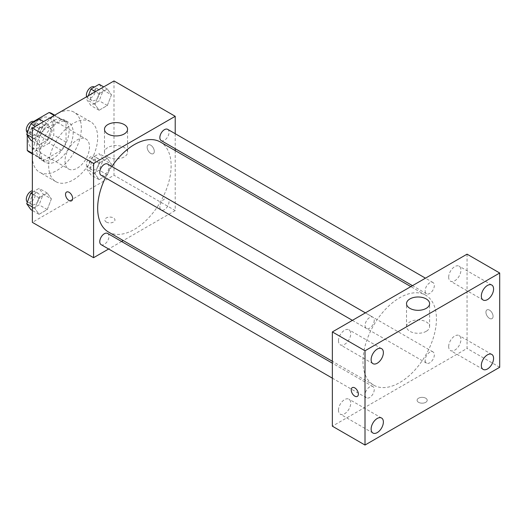 <?xml version="1.0" encoding="UTF-8"?>
<svg xmlns="http://www.w3.org/2000/svg" width="526" height="526" viewBox="0 0 526 526"><rect width="100%" height="100%" fill="white"/><g stroke="black" fill="none" stroke-linecap="round" stroke-linejoin="round"><path stroke-width="0.39" stroke-dasharray="2.63 1.97" d="M65.007 161.081A17.319 10.001 120 0 0 68.597 169.01A17.319 10.001 120 0 0 85.916 159.01A17.319 10.001 120 0 0 85.916 139.015A17.319 10.001 120 0 0 72.568 143.657A17.319 10.001 120 0 0 65.007 161.081M28.272 139.877A17.319 10.001 120 0 0 31.862 147.799A17.319 10.001 120 0 0 49.181 137.805A17.319 10.001 120 0 0 49.181 117.804A17.319 10.001 120 0 0 35.834 122.446A17.319 10.001 120 0 0 28.272 139.877M66.033 122.295L53.783 115.227L53.783 135.064A22.348 12.907 120 0 1 49.109 143.164L61.358 150.232A22.348 12.907 120 0 0 66.033 142.132L66.033 122.295A22.348 12.907 120 0 0 63.942 120.52A22.348 12.907 120 0 0 61.358 119.599L44.177 129.514L31.928 122.446L33.69 121.427M53.783 115.227A22.348 12.907 120 0 0 51.693 113.445M49.109 143.164L31.928 153.079A22.348 12.907 120 0 1 29.344 152.159M27.253 135.123L27.253 132.986M27.253 132.572L27.253 130.54A22.348 12.907 120 0 1 31.928 122.446M61.358 150.232L44.177 160.154L31.928 153.079M32.356 153.329L39.503 157.452L39.503 137.615L27.253 130.54M39.503 157.452A22.348 12.907 120 0 0 41.587 159.227A22.348 12.907 120 0 0 44.177 160.154M44.177 129.514A22.348 12.907 120 0 0 39.503 137.615M52.764 158.727A23.091 13.328 -60 0 1 41.219 159.871A23.091 13.328 -60 0 1 41.219 133.209A23.091 13.328 -60 0 1 64.31 119.875A23.091 13.328 -60 0 1 67.847 138.377A23.091 13.328 -60 0 1 52.764 158.727M56.847 161.081A23.091 13.328 120 0 0 71.93 140.738A23.091 13.328 120 0 0 68.393 122.236A23.091 13.328 120 0 0 50.601 128.423A23.091 13.328 120 0 0 40.522 151.659A23.091 13.328 120 0 0 45.302 162.225A23.091 13.328 120 0 0 56.847 161.081M61.358 119.599L54.211 115.47M66.033 142.132L53.783 135.064M32.356 156.367A34.631 19.995 120 0 0 39.529 172.226A34.631 19.995 120 0 0 74.166 152.231A34.631 19.995 120 0 0 74.166 112.235A34.631 19.995 120 0 0 47.478 121.513A34.631 19.995 120 0 0 32.356 156.367M48.681 165.795A34.631 19.995 120 0 0 55.855 181.648A34.631 19.995 120 0 0 90.492 161.653A34.631 19.995 120 0 0 90.492 121.664A34.631 19.995 120 0 0 63.804 130.941A34.631 19.995 120 0 0 48.681 165.795M111.459 164.237L107.337 174.869L99.092 179.629L94.963 173.764L99.092 163.132L107.337 158.372L111.459 164.237L107.337 174.869L99.092 179.629L94.963 173.764L99.092 163.132L107.337 158.372L111.459 164.237L103.3 159.523L99.177 170.154L90.926 174.915L86.803 169.05L90.926 158.418L99.177 153.658L103.3 159.523M111.459 94.864L107.337 105.489L99.092 110.25L94.963 104.385L99.092 93.759L107.337 88.993L111.459 94.864L107.337 105.489L99.092 110.25L94.963 104.385L99.092 93.759L107.337 88.993L111.459 94.864L103.3 90.15L99.177 100.775L90.926 105.542L86.803 99.67L88.309 95.785M113.991 80.958L113.991 175.224L32.356 222.353M51.377 198.927L47.255 209.552L39.009 214.319L34.887 208.447L39.009 197.822L47.255 193.062L51.377 198.927L47.255 209.552L39.009 214.319L34.887 208.447L39.009 197.822L47.255 193.062L51.377 198.927L43.217 194.212L39.095 204.844L30.843 209.604M51.377 129.547L47.255 140.179L39.009 144.939L34.887 139.074L39.009 128.443L47.255 123.682L51.377 129.547L47.255 140.179L39.009 144.939L34.887 139.074L39.009 128.443L47.255 123.682L51.377 129.547L43.217 124.84L39.095 135.465L30.843 140.225M175.211 150.581L175.211 210.571L113.991 175.224M175.211 210.571L123.262 240.56M121.618 241.513L108.645 249.002M106.337 222.057A5.05 2.913 0 0 0 111.841 222.689A5.05 2.913 0 0 0 114.957 219.993A5.05 2.913 0 0 0 109.908 217.08A5.05 2.913 0 0 0 104.858 219.993A5.05 2.913 0 0 0 106.337 222.057M108.422 231.992A51.949 29.995 120 0 0 160.371 201.997A51.949 29.995 120 0 0 160.371 142.013M111.867 166.505A51.949 29.995 120 0 0 105.384 177.742M175.211 133.703L175.211 148.687M161.193 140.593A6.49 3.748 120 0 0 167.682 136.845A6.49 3.748 120 0 0 167.682 129.35M159.851 206.994A6.49 3.748 120 0 0 161.193 209.966A6.49 3.748 120 0 0 167.682 206.218A6.49 3.748 120 0 0 167.682 198.729A6.49 3.748 120 0 0 162.679 200.465A6.49 3.748 120 0 0 159.851 206.994M101.11 244.656A6.49 3.748 120 0 0 107.6 240.908A6.49 3.748 120 0 0 107.6 233.419M107.6 164.04A6.49 3.748 -60 0 1 108.941 167.012A6.49 3.748 -60 0 1 106.114 173.541A6.49 3.748 -60 0 1 101.11 175.276M147.155 147.241A5.05 2.919 -120 0 0 149.358 152.323A5.05 2.919 -120 0 0 153.25 153.671A5.05 2.919 -120 0 0 153.25 147.839A5.05 2.919 -120 0 0 148.201 144.926A5.05 2.919 -120 0 0 147.155 147.241A5.05 2.919 -120 0 0 149.351 152.323A5.05 2.919 -120 0 0 153.244 153.677A5.05 2.919 -120 0 0 153.244 147.845A5.05 2.919 -120 0 0 148.194 144.926A5.05 2.919 -120 0 0 147.149 147.241M66.572 192.056L66.565 192.056A5.05 2.919 60 0 1 66.572 192.056A5.05 2.919 60 0 1 70.464 193.404A5.05 2.919 60 0 1 72.667 198.486A5.05 2.919 60 0 1 71.621 200.8L71.615 200.8M107.869 156.945A11.546 6.667 180 0 1 104.483 152.231A11.546 6.667 180 0 1 116.029 145.564A11.546 6.667 180 0 1 127.575 152.231A11.546 6.667 180 0 1 120.447 158.385A11.546 6.667 180 0 1 107.869 156.945M106.337 222.051A5.05 2.913 0 0 0 111.841 222.682A5.05 2.913 0 0 0 114.957 219.993A5.05 2.913 0 0 0 109.908 217.074A5.05 2.913 0 0 0 104.858 219.993A5.05 2.913 0 0 0 106.337 222.051M362.966 361.382A51.949 29.995 120 0 0 373.723 385.163A51.949 29.995 120 0 0 425.679 355.175A51.949 29.995 120 0 0 425.679 295.185A51.949 29.995 120 0 0 385.643 309.104A51.949 29.995 120 0 0 362.966 361.382M374.249 320.183A6.49 3.748 -60 0 1 371.415 326.712A6.49 3.748 -60 0 1 366.418 328.448A6.49 3.748 -60 0 1 366.418 320.959A6.49 3.748 -60 0 1 372.901 317.211A6.49 3.748 -60 0 1 374.249 320.183M425.153 360.165A6.49 3.748 120 0 0 426.501 363.137A6.49 3.748 120 0 0 432.983 359.389A6.49 3.748 120 0 0 432.983 351.901A6.49 3.748 120 0 0 427.986 353.636A6.49 3.748 120 0 0 425.153 360.165M365.07 394.855A6.49 3.748 120 0 0 366.418 397.827A6.49 3.748 120 0 0 372.901 394.079A6.49 3.748 120 0 0 372.901 386.59A6.49 3.748 120 0 0 367.904 388.326A6.49 3.748 120 0 0 365.07 394.855M425.153 290.793A6.49 3.748 120 0 0 426.501 293.764A6.49 3.748 120 0 0 432.983 290.017A6.49 3.748 120 0 0 432.983 282.521A6.49 3.748 120 0 0 427.986 284.264A6.49 3.748 120 0 0 425.153 290.793M467.049 254.163L467.049 348.422L332.353 426.185M448.678 346.588A8.659 4.997 -60 0 1 452.459 337.87A8.659 4.997 -60 0 1 459.132 335.555A8.659 4.997 -60 0 1 459.132 345.549A8.659 4.997 -60 0 1 450.473 350.546A8.659 4.997 -60 0 1 448.678 346.588M338.474 410.208A8.659 4.997 -60 0 1 342.255 401.496A8.659 4.997 -60 0 1 348.929 399.175A8.659 4.997 -60 0 1 348.929 409.175A8.659 4.997 -60 0 1 340.269 414.172A8.659 4.997 -60 0 1 338.474 410.208M338.474 340.835A8.659 4.997 -60 0 1 342.255 332.123A8.659 4.997 -60 0 1 348.929 329.802A8.659 4.997 -60 0 1 348.929 339.796A8.659 4.997 -60 0 1 340.269 344.8A8.659 4.997 -60 0 1 338.474 340.835M448.678 277.209A8.659 4.997 -60 0 1 452.459 268.497A8.659 4.997 -60 0 1 459.132 266.176A8.659 4.997 -60 0 1 459.132 276.176A8.659 4.997 -60 0 1 450.473 281.173A8.659 4.997 -60 0 1 448.678 277.209M499.7 367.273L467.049 348.422M485.925 312.194A5.05 2.919 -120 0 0 488.128 317.277A5.05 2.919 -120 0 0 492.02 318.625A5.05 2.919 -120 0 0 492.02 312.792A5.05 2.919 -120 0 0 486.971 309.88A5.05 2.919 -120 0 0 485.925 312.194A5.05 2.919 -120 0 0 488.128 317.277A5.05 2.919 -120 0 0 492.02 318.631A5.05 2.919 -120 0 0 492.02 312.799A5.05 2.919 -120 0 0 486.964 309.88A5.05 2.919 -120 0 0 485.919 312.194M425.718 402.331A5.05 2.913 0 0 0 427.197 400.266A5.05 2.913 0 0 0 422.148 397.347A5.05 2.913 0 0 0 417.098 400.266A5.05 2.913 0 0 0 420.215 402.962A5.05 2.913 0 0 0 425.718 402.331A5.05 2.913 0 0 0 427.197 400.26A5.05 2.913 0 0 0 422.148 397.347A5.05 2.913 0 0 0 417.098 400.26A5.05 2.913 0 0 0 420.215 402.955A5.05 2.913 0 0 0 425.718 402.324M426.231 331.321A11.546 6.667 180 0 1 413.653 332.767A11.546 6.667 180 0 1 406.526 326.613A11.546 6.667 180 0 1 418.065 319.946A11.546 6.667 180 0 1 429.61 326.613A11.546 6.667 180 0 1 426.231 331.321M352.282 387.642L352.282 387.642A5.05 2.919 60 0 1 356.174 388.997A5.05 2.919 60 0 1 358.377 394.079A5.05 2.919 60 0 1 357.332 396.387A5.05 2.919 60 0 1 357.332 396.394L357.332 396.387M39.095 118.968L43.217 124.84M30.383 132.25A6.49 3.748 120 0 0 31.724 135.215A6.49 3.748 120 0 0 38.214 131.474A6.49 3.748 120 0 0 38.214 123.978A6.49 3.748 120 0 0 33.217 125.721A6.49 3.748 120 0 0 30.383 132.25M47.255 140.179L39.095 135.465M39.009 144.939L32.356 141.099M34.887 139.074L32.356 137.615M39.009 128.443L35.373 126.345M47.255 123.682L43.625 121.585M27.372 132.677A6.49 3.748 120 0 0 27.641 132.861A6.49 3.748 120 0 0 34.131 129.113A6.49 3.748 120 0 0 34.131 121.624M99.177 84.285L103.3 90.15M90.465 97.56A6.49 3.748 120 0 0 91.807 100.532A6.49 3.748 120 0 0 98.296 96.784A6.49 3.748 120 0 0 98.296 89.295A6.49 3.748 120 0 0 93.293 91.031A6.49 3.748 120 0 0 90.465 97.56M107.337 105.489L99.177 100.775M99.092 110.25L90.926 105.542M94.963 104.385L86.803 99.67M99.092 93.759L95.456 91.662M107.337 88.993L103.707 86.895M86.626 96.758A6.49 3.748 120 0 0 87.724 98.171A6.49 3.748 120 0 0 94.213 94.43A6.49 3.748 120 0 0 94.213 86.935M32.356 192.233L39.095 188.347L43.217 194.212M30.383 201.622A6.49 3.748 120 0 0 31.724 204.594A6.49 3.748 120 0 0 38.214 200.847A6.49 3.748 120 0 0 38.214 193.358A6.49 3.748 120 0 0 33.217 195.093A6.49 3.748 120 0 0 30.383 201.622M47.255 209.552L39.095 204.844M39.009 214.319L32.356 210.479M34.887 208.447L32.356 206.988M39.009 197.822L32.356 193.982M47.255 193.062L39.095 188.347M27.372 202.056A6.49 3.748 120 0 0 27.641 202.234A6.49 3.748 120 0 0 34.131 198.493A6.49 3.748 120 0 0 34.131 190.997A6.49 3.748 120 0 0 32.356 190.754M90.465 166.933A6.49 3.748 120 0 0 91.807 169.905A6.49 3.748 120 0 0 98.296 166.157A6.49 3.748 120 0 0 98.296 158.668A6.49 3.748 120 0 0 93.293 160.404A6.49 3.748 120 0 0 90.465 166.933M107.337 174.869L99.177 170.154M99.092 179.629L90.926 174.915M94.963 173.764L86.803 169.05M99.092 163.132L90.926 158.418M107.337 158.372L99.177 153.658M86.382 164.579A6.49 3.748 120 0 0 87.724 167.551A6.49 3.748 120 0 0 94.213 163.803A6.49 3.748 120 0 0 94.213 156.314A6.49 3.748 120 0 0 89.216 158.05A6.49 3.748 120 0 0 86.382 164.579M31.862 147.799L68.597 169.01M49.181 117.804L85.916 139.015M68.393 122.236L64.31 119.875M45.302 162.225L41.219 159.871M63.942 120.52L54.704 115.187M41.587 159.227L32.356 153.901M90.492 121.664L74.166 112.235M55.855 181.648L39.529 172.226M127.575 152.231L127.575 129.271M104.483 152.231L104.483 129.271M425.679 295.185L410.832 286.617M373.723 385.163L332.353 361.277M352.394 320.354L366.418 328.448M365.373 312.865L372.901 317.211M432.983 351.901L167.682 198.729M426.501 363.137L161.193 209.966M372.901 386.59L332.353 363.177M366.418 397.827L332.353 378.161M432.983 282.521L425.455 278.175M426.501 293.764L412.476 285.671M491.784 354.406L459.132 335.555M483.124 369.403L450.473 350.546M381.58 418.032L348.929 399.175M372.921 433.023L340.269 414.172M381.58 348.653L348.929 329.802M372.921 363.65L340.269 344.8M491.784 285.026L459.132 266.176M483.124 300.024L450.473 281.173M429.61 326.613L429.61 303.647M406.526 326.613L406.526 303.647M38.214 123.978L34.315 121.73M31.724 135.215L27.641 132.861M98.296 89.295L94.397 87.04M91.807 100.532L87.724 98.171M38.214 193.358L34.131 190.997M31.724 204.594L27.641 202.234M98.296 158.668L94.213 156.314M91.807 169.905L87.724 167.551"/><path stroke-width="0.79" d="M33.69 121.427L49.109 112.525A22.348 12.907 120 0 1 51.693 113.445L54.704 115.187M32.356 153.329L27.253 150.383A22.348 12.907 120 0 0 29.344 152.159L32.356 153.901M27.253 150.383L27.253 135.123M27.253 132.986L27.253 132.572M54.211 115.47L49.109 112.525M108.645 249.002L93.582 257.701L32.356 222.353L32.356 128.088L113.991 80.958L175.211 116.305L175.211 133.703M123.262 240.56L121.618 241.513M105.384 177.742A51.949 29.995 120 0 0 97.665 208.211A51.949 29.995 120 0 0 108.422 231.992L332.353 361.277M410.832 286.617L160.371 142.013A51.949 29.995 120 0 0 111.867 166.505M175.211 148.687L175.211 150.581M93.582 257.701L93.582 163.435L175.211 116.305M425.455 278.175L167.682 129.35A6.49 3.748 120 0 0 162.679 131.092A6.49 3.748 120 0 0 159.851 137.621A6.49 3.748 120 0 0 161.193 140.593L412.476 285.671M332.353 363.177L107.6 233.419A6.49 3.748 120 0 0 102.603 235.155A6.49 3.748 120 0 0 99.769 241.684A6.49 3.748 120 0 0 101.11 244.656L332.353 378.161M352.394 320.354L101.11 175.276A6.49 3.748 -60 0 1 101.11 167.787A6.49 3.748 -60 0 1 107.6 164.04L365.373 312.865M93.582 163.435L32.356 128.088M107.869 133.979A11.546 6.667 180 0 1 104.483 129.271A11.546 6.667 180 0 1 116.029 122.604A11.546 6.667 180 0 1 127.575 129.271A11.546 6.667 180 0 1 120.447 135.425A11.546 6.667 180 0 1 107.869 133.979M72.66 198.493A5.05 2.919 60 0 1 71.615 200.8A5.05 2.919 60 0 1 66.565 197.888A5.05 2.919 60 0 1 66.565 192.056A5.05 2.919 60 0 1 70.458 193.41A5.05 2.919 60 0 1 72.66 198.493M71.621 200.8A5.05 2.919 60 0 1 66.572 197.888A5.05 2.919 60 0 1 66.565 192.056M332.353 426.185L332.353 331.926L467.049 254.163L499.7 273.014L499.7 367.273L365.005 445.042L332.353 426.185M365.005 445.042L365.005 350.776L332.353 331.926M358.377 394.079A5.05 2.919 60 0 1 357.332 396.394A5.05 2.919 60 0 1 352.275 393.474A5.05 2.919 60 0 1 352.275 387.642A5.05 2.919 60 0 1 356.168 388.997A5.05 2.919 60 0 1 358.377 394.079M365.005 350.776L499.7 273.014M426.231 308.361A11.546 6.667 180 0 1 413.653 309.807A11.546 6.667 180 0 1 406.526 303.647A11.546 6.667 180 0 1 418.065 296.986A11.546 6.667 180 0 1 429.61 303.647A11.546 6.667 180 0 1 426.231 308.361M487.457 285.454A8.659 4.997 120 0 0 481.336 296.059A8.659 4.997 120 0 0 483.124 300.024A8.659 4.997 120 0 0 491.784 295.027A8.659 4.997 120 0 0 491.784 285.026A8.659 4.997 120 0 0 487.457 285.454M377.254 349.08A8.659 4.997 120 0 0 371.132 359.685A8.659 4.997 120 0 0 372.921 363.65A8.659 4.997 120 0 0 381.58 358.653A8.659 4.997 120 0 0 381.58 348.653A8.659 4.997 120 0 0 377.254 349.08M377.254 418.459A8.659 4.997 120 0 0 371.132 429.065A8.659 4.997 120 0 0 372.921 433.023A8.659 4.997 120 0 0 381.58 428.026A8.659 4.997 120 0 0 381.58 418.032A8.659 4.997 120 0 0 377.254 418.459M487.457 354.833A8.659 4.997 120 0 0 481.336 365.438A8.659 4.997 120 0 0 483.124 369.403A8.659 4.997 120 0 0 491.784 364.4A8.659 4.997 120 0 0 491.784 354.406A8.659 4.997 120 0 0 487.457 354.833M357.332 396.394A5.05 2.919 60 0 1 352.282 393.474A5.05 2.919 60 0 1 352.282 387.642M32.356 141.099L30.843 140.225L26.721 134.36L30.843 123.735L39.095 118.968L43.625 121.585M32.356 137.615L26.721 134.36M35.373 126.345L30.843 123.735M34.315 121.73L34.131 121.624A6.49 3.748 120 0 0 29.134 123.36A6.49 3.748 120 0 0 26.3 129.889A6.49 3.748 120 0 0 27.372 132.677M88.309 95.785L90.926 89.045L99.177 84.285L103.707 86.895M95.456 91.662L90.926 89.045M94.397 87.04L94.213 86.935A6.49 3.748 120 0 0 89.216 88.677A6.49 3.748 120 0 0 86.382 95.206A6.49 3.748 120 0 0 86.626 96.758M32.356 210.479L30.843 209.604L26.721 203.74L30.843 193.108L32.356 192.233M32.356 206.988L26.721 203.74M32.356 193.982L30.843 193.108M32.356 190.754A6.49 3.748 120 0 0 26.3 199.269A6.49 3.748 120 0 0 27.372 202.056"/></g></svg>
